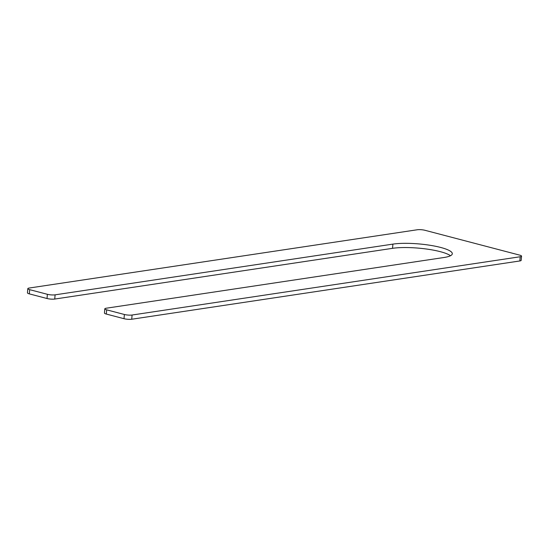 <?xml version="1.0" encoding="UTF-8"?>
<svg xmlns="http://www.w3.org/2000/svg" width="549" height="549" viewBox="0 0 549 549"><rect width="100%" height="100%" fill="white"/><g stroke="black" fill="none" stroke-linecap="round" stroke-linejoin="round"><path stroke-width="0.82" d="M55.106 294.84L392.906 244.113A34.004 6.897 5 0 1 430.608 245.369A34.004 6.897 5 0 1 452.307 253.775A34.004 6.897 5 0 1 443.956 257.502L106.156 308.229A5.483 1.112 5 0 0 104.811 308.826L104.44 313.04A5.483 1.112 5 0 0 106.307 314.055L124.012 318.701A5.483 1.112 5 0 0 131.726 319.237L519.834 260.96A5.483 1.112 5 0 0 521.179 260.356L521.55 256.143A5.483 1.112 5 0 0 519.677 255.127L424.988 230.299A5.483 1.112 5 0 0 417.274 229.763L29.166 288.04A5.483 1.112 5 0 0 27.821 288.644A5.483 1.112 5 0 0 29.687 289.659L47.392 294.305A5.483 1.112 5 0 0 55.106 294.84L54.735 299.054A5.483 1.112 5 0 1 47.022 298.512L29.323 293.873A5.483 1.112 5 0 1 27.45 292.857L27.821 288.644M104.811 308.826A5.483 1.112 5 0 0 106.678 309.842L124.383 314.488A5.483 1.112 5 0 0 132.089 315.023L520.205 256.747A5.483 1.112 5 0 0 521.55 256.143M450.489 255.738A34.004 6.897 5 0 0 425.187 248.855A34.004 6.897 5 0 0 392.535 248.326L54.735 299.054M106.678 309.842L106.307 314.055M124.383 314.488L124.012 318.701M132.089 315.023L131.726 319.237M520.205 256.747L519.834 260.96M29.687 289.659L29.323 293.873M47.392 294.305L47.022 298.512M392.906 244.113L392.535 248.326"/></g></svg>
